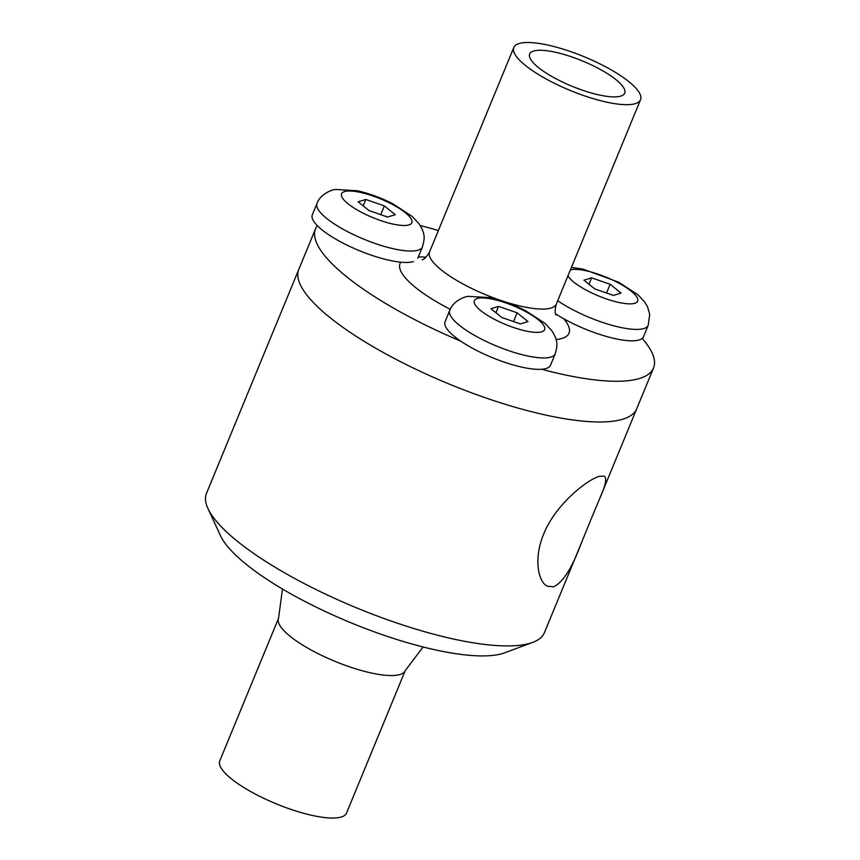 <?xml version="1.0" encoding="UTF-8"?>
<svg xmlns="http://www.w3.org/2000/svg" width="860" height="860" viewBox="0 0 860 860"><rect width="100%" height="100%" fill="white"/><g stroke="black" fill="none" stroke-linecap="round" stroke-linejoin="round"><path stroke-width="1.29" d="M590.928 519.569L580.898 544.187C572.072 567.966 563.02 582.155 553.732 586.778L547.358 586.23C537.887 581.758 533.565 558.108 543.692 534.06C555.517 504.39 587.09 479.805 599.248 476.343L604.225 476.171C607.085 478.096 605.644 485.373 599.925 497.994L590.928 519.569M642.205 338.442A182.761 48.665 -157.6 0 1 653.514 367.994L636.733 408.704A182.761 48.665 -157.6 0 1 622.812 419.185A182.761 48.665 -157.6 0 1 423.109 372.66A182.761 48.665 -157.6 0 1 298.786 269.416L206.486 493.361A182.761 48.665 -157.6 0 0 207.937 508.507A182.761 48.665 -157.6 0 0 354.116 606.848A182.761 48.665 -157.6 0 0 530.512 643.13A182.761 48.665 -157.6 0 0 532.727 642.377A182.761 48.665 -157.6 0 0 544.423 632.659L580.898 544.187M532.727 642.377L504.68 652.815A159.917 42.581 -157.6 0 1 502.735 653.471A159.917 42.581 -157.6 0 1 348.397 621.726A159.917 42.581 -157.6 0 1 220.482 535.683L207.937 508.507M278.533 618.329A68.531 18.253 -157.6 0 0 325.134 657.04A68.531 18.253 -157.6 0 0 400.04 674.487A68.531 18.253 -157.6 0 0 405.254 670.563L346.515 813.076A68.531 18.253 -157.6 0 1 341.302 817A68.531 18.253 -157.6 0 1 266.406 799.553A68.531 18.253 -157.6 0 1 219.784 760.842L278.533 618.329L282.478 589.025M620.791 96.116A51.407 13.685 -157.6 0 1 565.461 83.42A51.407 13.685 -157.6 0 1 529.502 54.47A51.407 13.685 -157.6 0 1 582.403 60.931A51.407 13.685 -157.6 0 1 624.489 93.622A51.407 13.685 -157.6 0 1 620.791 96.116M635.325 103.63A68.531 18.253 -157.6 0 1 560.441 86.183A68.531 18.253 -157.6 0 1 513.818 47.472A68.531 18.253 -157.6 0 1 584.134 56.717A68.531 18.253 -157.6 0 1 640.549 99.706A68.531 18.253 -157.6 0 1 635.325 103.63M653.514 367.994A182.761 48.665 -157.6 0 1 639.593 378.464A182.761 48.665 -157.6 0 1 541.714 369.262M460.745 341.151A182.761 48.665 -157.6 0 1 315.577 228.706A182.761 48.665 -157.6 0 1 317.318 225.675M420.217 225.567A182.761 48.665 -157.6 0 1 438.374 230.512M599.936 497.994L636.733 408.704A182.761 48.665 -157.6 0 1 622.812 419.185A182.761 48.665 -157.6 0 1 423.109 372.66A182.761 48.665 -157.6 0 1 298.786 269.416L315.577 228.706M555.205 353.815L550.508 365.221A57.018 15.19 -157.6 0 1 546.164 368.488A57.018 15.19 -157.6 0 1 483.858 353.965A57.018 15.19 -157.6 0 1 445.071 321.758L449.769 310.352A57.018 15.19 22.4 0 0 488.555 342.57A57.018 15.19 22.4 0 0 550.862 357.083A57.018 15.19 22.4 0 0 555.205 353.815C557.366 345.709 558.591 341.312 551.787 330.67L544.95 323.328L525.589 310.696C513.732 304.644 501.853 300.29 489.963 297.635L468.453 296.356C464.142 296.528 452.876 301.387 449.769 310.352M528.019 321.586L520.375 323.93L501.831 317.49L490.92 308.708L498.563 306.364L517.118 312.803L528.019 321.586M513.517 321.543L517.118 312.803M495.93 312.75L498.563 306.364M413.402 261.591A57.018 15.19 -157.6 0 1 351.095 247.067A57.018 15.19 -157.6 0 1 312.309 214.86L317.007 203.465A57.018 15.19 22.4 0 0 355.793 235.672A57.018 15.19 22.4 0 0 418.1 250.185A57.018 15.19 22.4 0 0 422.443 246.917C424.593 238.811 425.829 234.415 419.013 223.772L412.187 216.43L392.827 203.799C380.958 197.746 369.09 193.392 357.201 190.737L335.679 189.458C331.379 189.63 320.103 194.489 317.007 203.465M395.256 214.688L387.613 217.032L369.058 210.593L358.158 201.81L365.801 199.466L384.345 205.905L395.256 214.688M380.743 214.645L384.345 205.905M363.167 205.852L365.801 199.466M557.699 300.699A57.018 15.19 22.4 0 0 643.893 328.552A57.018 15.19 22.4 0 0 648.236 325.295L643.538 336.69A57.018 15.19 -157.6 0 1 639.195 339.958A57.018 15.19 -157.6 0 1 555.592 313.835M621.049 293.067L613.406 295.41L594.851 288.971L583.94 280.188L591.583 277.844L610.138 284.284L621.049 293.067M606.537 293.023L610.138 284.284M588.96 284.219L591.583 277.844M640.549 99.706L556.302 304.107A68.531 18.253 -157.6 0 1 551.077 308.031A68.531 18.253 -157.6 0 1 476.193 290.583A68.531 18.253 -157.6 0 1 429.57 251.873C426.743 256.731 424.249 259.365 422.099 259.774M563.633 318.694A91.386 24.338 -157.6 0 1 562.064 338.41A91.386 24.338 -157.6 0 1 556.076 339.539M450.242 309.299A91.386 24.338 -157.6 0 1 400.803 262.182M418.336 256.893A91.386 24.338 -157.6 0 1 425.969 257.226M541.725 331.81A38.012 10.127 -157.6 0 1 480.794 310.664A38.012 10.127 -157.6 0 1 505.895 302.967A38.012 10.127 -157.6 0 1 541.725 331.81M408.952 224.911A38.012 10.127 -157.6 0 1 348.031 203.766A38.012 10.127 -157.6 0 1 373.132 196.069A38.012 10.127 -157.6 0 1 408.952 224.911M570.395 269.911A38.012 10.127 -157.6 0 1 617.147 282.263A38.012 10.127 -157.6 0 1 634.745 303.29A38.012 10.127 -157.6 0 1 598.818 296.055A38.012 10.127 -157.6 0 1 567.944 275.856M405.254 670.563L423.109 646.989M513.818 47.472L429.57 251.873M556.033 314.975C554.797 313.147 554.883 309.525 556.302 304.107M422.443 246.917L417.745 258.322M648.236 325.295L649.73 314.33L647.526 306.73L644.807 302.15L637.97 294.797L618.609 282.166L582.994 269.105L571.416 267.417"/></g></svg>
